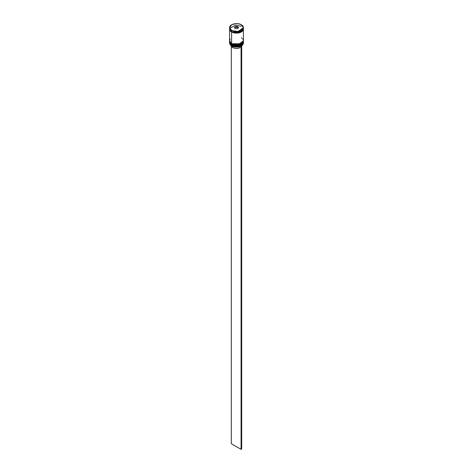 <?xml version="1.0" encoding="UTF-8"?>
<svg xmlns="http://www.w3.org/2000/svg" width="473" height="473" viewBox="0 0 473 473"><rect width="100%" height="100%" fill="white"/><g stroke="black" fill="none" stroke-linecap="round" stroke-linejoin="round"><path stroke-width="0.71" d="M229.594 41.937A6.906 3.991 0 0 0 229.594 41.973A6.906 3.991 0 0 0 231.616 44.787L237.978 45.792L243.406 41.902A6.906 3.991 180 0 1 239.143 45.585A6.906 3.991 180 0 1 231.616 44.722L231.616 44.787A6.906 3.991 0 0 0 239.143 45.656A6.906 3.991 0 0 0 243.406 41.973L237.978 45.863L231.616 44.787L241.289 44.84M231.616 44.722A6.906 3.991 180 0 1 229.594 41.902L231.616 44.722M243.406 41.973C243.66 45.562 235.613 47.418 231.669 44.911L236.5 46.017L239.042 45.727L241.2 44.894M229.594 41.902L231.669 44.911C230.109 43.788 229.417 42.807 229.594 41.973M229.594 40.879A6.906 3.991 0 0 0 229.594 40.915A6.906 3.991 0 0 0 231.616 43.735L237.978 44.74L243.406 40.844A6.906 3.991 180 0 1 239.143 44.527A6.906 3.991 180 0 1 231.616 43.664L231.616 43.735A6.906 3.991 0 0 0 239.143 44.598A6.906 3.991 0 0 0 243.406 40.915L237.978 44.811L231.616 43.735L241.289 43.788M231.616 43.664A6.906 3.991 180 0 1 229.594 40.844L231.616 43.664M243.406 40.915C243.66 44.503 235.613 46.36 231.669 43.853L236.5 44.965L239.042 44.669L241.2 43.835M229.594 40.844L231.669 43.853C230.109 42.73 229.417 41.748 229.594 40.915M240.083 32.194L232.917 32.194L240.083 32.194M231.616 30.479L237.978 31.555L243.406 27.659L241.325 24.803C243.879 25.962 243.879 27.818 241.325 30.373C236.896 31.845 233.686 31.845 231.675 30.373L231.616 31.608A6.906 3.991 0 0 0 239.143 32.471A6.906 3.991 0 0 0 243.406 28.788L242.88 30.313L241.384 31.608L237.848 32.696L235.152 32.696L232.663 32.105L231.616 31.608L231.616 30.479A6.906 3.991 180 0 1 229.594 27.659L231.616 30.479L235.17 31.449L237.83 31.449L240.29 30.863L242.803 29.095L243.323 27.588L242.803 26.08L240.29 24.312L237.83 23.727L235.17 23.727L232.71 24.312L230.83 25.4L229.807 26.819L229.807 28.356L231.675 30.373C229.121 29.214 229.121 27.357 231.675 24.803C236.104 23.331 239.314 23.331 241.325 24.803L241.384 24.838A6.906 3.991 180 0 1 243.406 27.659A6.906 3.991 180 0 1 239.143 31.342A6.906 3.991 180 0 1 231.616 30.479M241.011 46.052A6.823 3.938 0 0 0 241.325 45.881A6.823 3.938 0 0 0 241.354 45.863A6.823 3.938 0 0 1 241.011 46.052L236.281 47.034L231.675 45.881A6.823 3.938 0 0 0 241.011 46.052L241.011 46.052M229.594 42.393A6.906 3.991 180 0 1 229.6 42.186A6.906 3.991 0 0 0 231.616 45.213L231.616 45.213A6.906 3.991 180 0 1 229.594 42.393L229.594 43.025A6.906 3.991 0 0 0 231.616 45.846L231.616 45.846A6.906 3.991 0 0 0 239.143 46.715A6.906 3.991 0 0 0 243.406 43.025A6.906 3.991 0 0 0 243.388 42.712A6.906 3.991 180 0 1 241.384 45.846A6.906 3.991 180 0 1 231.616 45.846L231.616 45.213A6.906 3.991 0 0 0 239.308 46.035A6.906 3.991 0 0 0 243.4 42.186A6.906 3.991 180 0 1 243.406 42.393A6.906 3.991 180 0 1 239.143 46.076A6.906 3.991 180 0 1 231.616 45.213L231.616 45.846A6.906 3.991 180 0 1 229.612 42.712M229.6 41.512A6.906 3.991 0 0 0 229.594 41.689A6.906 3.991 0 0 0 231.616 44.509L231.616 44.155A6.906 3.991 0 0 0 239.308 44.976A6.906 3.991 0 0 0 243.4 41.127A6.906 3.991 180 0 1 243.406 41.334A6.906 3.991 180 0 1 239.143 45.018A6.906 3.991 180 0 1 231.616 44.155L231.616 44.509A6.906 3.991 0 0 0 239.143 45.373A6.906 3.991 0 0 0 243.406 41.689A6.906 3.991 0 0 0 243.4 41.512M243.364 29.137L242.844 30.656L240.314 32.436L237.848 33.051L233.857 32.826L236.5 33.104L240.337 32.454L242.88 30.668L243.4 28.965A6.906 3.991 180 0 1 243.406 29.137A6.906 3.991 180 0 1 239.143 32.826A6.906 3.991 180 0 1 231.616 31.957L231.616 43.451A6.906 3.991 0 0 0 239.143 44.314A6.906 3.991 0 0 0 243.406 40.631L242.88 39.105M243.364 29.243L237.872 33.021L231.646 31.939L229.636 29.243M229.789 28.297L235.584 25.211L241.2 26.252M230.978 45.337L231.439 46.49L232.592 47.471L232.592 46.324L232.592 47.471A5.528 3.193 0 0 0 240.089 47.637L240.089 46.449L240.089 47.637L237.31 48.37L235.264 48.323L232.592 47.471A5.528 3.193 0 0 1 230.99 45.432M234.478 27.901L235.022 26.736L237.044 26.423L238.522 27.274L237.978 28.445L235.956 28.758L234.478 27.901L235.956 28.758L237.978 28.445L238.522 27.274L237.919 28.451L238.522 27.274L237.044 26.423L237.014 27.18L235.093 27.481L234.809 28.09L235.093 26.843L235.093 27.481L237.014 27.18L237.014 26.547L238.427 27.363L237.044 26.423L235.022 26.736L234.478 27.901M229.594 28.788A6.906 3.991 0 0 0 231.616 31.608L229.724 29.563L229.594 27.659L231.646 24.821M229.636 29.137L230.794 31.342L233.875 32.803L230.759 31.354L229.724 29.917L229.6 28.965A6.906 3.991 180 0 0 229.594 29.137L229.594 40.631A6.906 3.991 0 0 0 231.616 43.451L231.616 31.957A6.906 3.991 180 0 1 229.594 29.137M230.12 39.105L229.724 41.411L230.759 42.848L232.663 43.948L235.152 44.545L237.848 44.545L240.337 43.948L242.241 42.848L243.406 40.631L243.406 29.137M242.241 38.414L241.384 37.81M231.616 44.155A6.906 3.991 180 0 1 229.594 41.334A6.906 3.991 180 0 1 229.6 41.127A6.906 3.991 0 0 0 231.616 44.155M229.594 41.334L230.12 43.214L231.616 44.509L233.857 45.373L236.5 45.674L239.143 45.373L241.384 44.509L242.88 43.214L243.406 41.334M234.573 27.954L235.093 26.843L237.014 26.547L235.022 26.736L234.573 27.954M238.191 27.86L237.014 27.18L238.191 27.86M242.022 45.089L241.691 46.307A5.528 3.193 0 0 0 242.01 45.432M241.62 45.704L241.076 46.094L241.076 449.35L231.309 443.709L231.309 46.307L231.309 443.709L241.076 449.35L241.076 46.094L241.691 45.739L241.691 448.995L241.076 449.35L241.691 448.995L241.62 45.704M243.406 28.788L243.406 27.659L241.366 24.797C237.416 22.266 229.287 24.194 229.594 27.659M243.406 42.393L243.406 43.025"/></g></svg>
